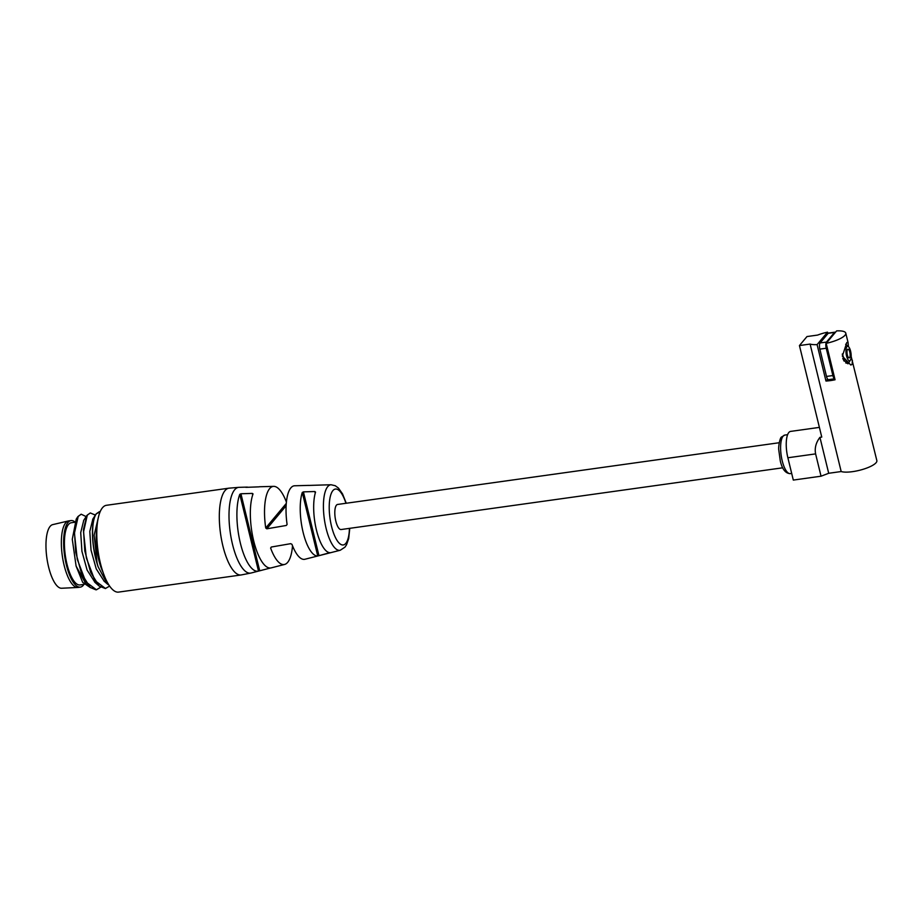 <?xml version="1.0" encoding="UTF-8"?>
<svg xmlns="http://www.w3.org/2000/svg" width="923" height="923" viewBox="0 0 923 923"><rect width="100%" height="100%" fill="white"/><g stroke="black" fill="none" stroke-linecap="round" stroke-linejoin="round"><path stroke-width="1.38" d="M827.885 333.653L827.527 332.165A19.475 5.296 -13.7 0 0 817.64 335.072L806.979 336.56L799.445 345.56L821.758 437.087L819.936 437.34C815.944 442.613 814.501 448.128 815.609 453.885L821.043 476.199L828.704 473.28L819.936 437.34M826.189 343.344A19.475 5.296 -13.7 0 0 845.78 333.145A19.475 5.296 -13.7 0 0 836.619 330.896L826.189 343.344L835.061 379.768A19.475 5.296 166.3 0 1 830.354 380.611A19.475 5.296 166.3 0 1 825.97 381.037L827.608 379.088M851.179 356.52L876.85 460.612A19.475 5.296 166.3 0 1 852.54 471.653A19.475 5.296 166.3 0 1 841.176 471.538L828.704 473.28M852.39 360.27L852.137 364.354L850.821 365.035L842.341 356.163L846.818 342.502L848.041 342.433L848.456 346.644A7.303 2.434 82 0 0 846.91 346.725A7.303 2.434 82 0 0 846.553 355.966A7.303 2.434 82 0 0 850.233 360.385A7.303 2.434 82 0 0 850.371 360.201A7.303 2.434 82 0 0 850.983 353.221A7.303 2.434 82 0 0 848.479 346.667L845.653 344.244M108.995 585.17L107.322 583.982L98.115 566.745C90.858 545.262 90.962 520.757 96.257 513.788L99.372 511.7M90.269 512.969L86.877 515.472L83.485 529.433L84.789 550.904L90.639 572.341L99.269 586.151L105.384 588.528L109.618 586.093M100.192 511.665L96.407 513.765C91.273 520.03 91.239 543.901 97.077 562.949A38.466 12.83 -98 0 0 98.115 566.745M95.957 589.832L90.212 587.455L81.57 573.679L75.721 552.254L74.394 530.748L77.774 516.765L81.051 514.261M86.139 516.615L81.247 514.226L78.224 516.303L74.44 533.206L77.255 559.292L85.804 581.825L96.442 589.785L100.642 587.213M842.353 353.913L844.857 361.205L848.491 362.901L849.114 362.07M842.791 358.424L844.107 361.124M845.664 362.877L847.118 363.304M847.96 363.835L848.491 362.901M842.307 354.559L844.787 361.112M849.564 357.651A4.384 1.465 82 0 0 849.783 352.101A4.384 1.465 82 0 0 847.568 349.459A4.384 1.465 82 0 0 847.487 349.563A4.384 1.465 82 0 0 847.118 353.751A4.384 1.465 82 0 0 848.629 357.686A4.384 1.465 82 0 0 849.564 357.651M239.784 494.336L240.926 493.759L259.709 570.795L258.498 571.106A42.435 14.157 -98 0 1 258.486 571.118A42.435 14.157 -98 0 1 240.372 543.186A42.435 14.157 -98 0 1 239.784 494.336L258.498 571.106L251.033 573.021A43.289 14.445 82 0 1 231.396 539.263A43.289 14.445 82 0 1 234.65 489.778A43.289 14.445 82 0 1 239.057 487.332L228.95 488.175A43.819 14.618 82 0 0 225.027 490.609A43.819 14.618 82 0 0 221.578 539.909A43.819 14.618 82 0 0 241.088 574.971L251.033 573.021M271.074 567.899L271.074 567.899A40.981 13.672 -98 0 1 253.698 540.913A40.981 13.672 -98 0 1 253.04 493.932L252.325 493.401L253.04 493.932M252.694 494.936L252.325 493.401L240.926 493.759M259.709 570.795L270.508 567.991M246.314 487.332L258.971 486.859A40.981 13.672 -98 0 1 259.859 486.744L273.693 486.363A39.447 13.164 -98 0 1 286.418 502.124M241.088 574.971L118.559 592.105A43.819 14.618 82 0 1 99.049 557.031A43.819 14.618 82 0 1 102.499 507.731A43.819 14.618 -98 0 1 106.422 505.296L228.95 488.175M286.142 505.746L266.816 528.821L265.72 527.991A39.447 13.164 -98 0 1 269.666 488.59A39.447 13.164 -98 0 1 273.693 486.363M266.816 528.821L286.28 525.464L287.076 524.506M287.065 524.299A37.128 12.38 -98 0 1 290.872 487.875A37.128 12.38 -98 0 1 294.656 485.775L308.49 485.394A35.593 11.872 -98 0 1 309.113 485.429M782.727 467.799L341.095 529.537A12.657 4.223 -98 0 1 335.453 519.395A12.657 4.223 -98 0 1 336.457 505.158A12.657 4.223 -98 0 1 337.587 504.454L779.231 442.728M271.466 546.993L270.612 548.02A39.447 13.164 -98 0 0 284.607 564.449L271.143 567.887M292.522 545.805A39.447 13.164 -98 0 1 287.653 562.361A39.447 13.164 -98 0 1 284.607 564.449M308.201 485.417L308.801 485.429L308.201 485.417A35.593 11.872 -98 0 1 308.49 485.394M308.801 485.429L321.469 485.036A34.139 11.388 -98 0 1 321.596 485.025L331.103 484.76A33.078 11.041 82 0 0 327.734 486.629A33.078 11.041 82 0 0 325.242 524.449A33.078 11.041 82 0 0 340.252 550.246L344.96 547.154L346.529 544.801L348.698 538.559L349.771 528.314M245.703 487.263L245.714 487.309A42.435 14.157 -98 0 1 246.753 487.113A42.435 14.157 -98 0 1 248.149 487.275M340.252 550.246L304.925 559.257A37.128 12.38 -98 0 1 291.956 544.328L290.71 543.67L271.247 547.039M330.319 552.704L330.319 552.704A34.139 11.388 -98 0 1 316.462 530.137A34.139 11.388 -98 0 1 315.551 492.109L314.812 491.521L315.551 492.109M315.228 493.217L314.812 491.521L303.413 491.867L318.966 555.669L329.719 552.704M318.966 555.669L317.743 555.946A35.593 11.872 -98 0 1 303.136 532.421A35.593 11.872 -98 0 1 302.271 492.49L303.413 491.867M83.958 584.397A33.597 11.214 82 0 1 83.324 585.251A33.597 11.214 -98 0 1 80.324 587.12A33.597 11.214 -98 0 1 65.36 560.238A33.597 11.214 -98 0 1 68.014 522.441A33.597 11.214 82 0 1 71.013 520.572A33.597 11.214 82 0 1 74.844 521.853M80.324 587.12L78.051 587.443A33.597 11.214 -98 0 1 77.705 587.466A33.597 11.214 -98 0 1 62.995 560.053A33.597 11.214 -98 0 1 65.741 522.753A33.597 11.214 82 0 1 68.406 520.953A33.597 11.214 82 0 1 68.74 520.895L71.013 520.572M84.166 584.374L80.013 584.951A31.405 10.476 -98 0 1 66.041 559.823A31.405 10.476 -98 0 1 68.51 524.483A31.405 10.476 82 0 1 71.325 522.741L74.682 522.268M105.534 588.516L94.907 580.555L86.358 558.023L83.543 531.925L87.327 515.034L90.339 512.957L94.55 514.769M90.431 587.651L82.678 582.355L76.101 566.087L72.282 539.274L76.217 519.164L77.774 516.765M104.184 581.225L96.223 568.845L91.031 550.131L89.808 531.406L92.865 519.014M95.057 582.471L87.097 570.056L81.928 551.319L80.716 532.606L83.774 520.272M90.212 587.455L85.677 583.498L76.101 566.087M92.681 519.303L96.257 513.788M98.565 516.638L94.146 535.202L97.077 562.949M103.007 572.202A31.647 10.557 -98 0 1 96.927 528.694M77.705 587.466L61.61 588.251A32.132 10.718 -98 0 1 47.535 562.026A32.132 10.718 -98 0 1 50.165 526.341A32.132 10.718 82 0 1 52.715 524.622L68.406 520.953M819.393 427.384L790.63 431.399A19.96 6.657 -98 0 0 787.873 457.762L793.307 480.075L821.043 476.199M799.445 345.56L810.106 344.071L841.176 471.538M827.527 332.165L817.097 344.614L825.97 381.037M810.106 344.071A19.475 5.296 -13.7 0 0 817.097 344.614M832.881 375.546A4.869 1.627 82 0 0 834.819 378.765L828.531 379.653A4.869 1.627 -98 0 1 826.512 376.434L832.881 375.546L826.223 348.236A4.869 1.627 82 0 1 826.454 342.075L834.53 332.43A4.869 1.627 82 0 1 834.969 332.165A4.869 1.627 82 0 1 835.442 332.292M826.512 376.434L819.855 349.125A4.869 1.627 -98 0 1 820.086 342.964L828.162 333.318A4.869 1.627 -98 0 1 828.6 333.053L834.969 332.165M286.292 503.427L265.72 527.991M345.929 503.289A28.244 9.426 82 0 0 332.903 490.598A28.244 9.426 82 0 0 331.53 526.318A28.244 9.426 82 0 0 345.779 543.393A28.244 9.426 82 0 0 349.436 528.36M302.271 492.49L317.743 555.946M791.692 473.43L790.273 473.626A19.475 6.496 -98 0 1 781.608 458.05A19.475 6.496 -98 0 1 783.142 436.129A19.475 6.496 -98 0 1 784.885 435.056L787.642 434.664M787.873 457.762L815.609 453.885M819.855 349.125L826.223 348.236M820.086 342.964L826.454 342.075M828.162 333.318L834.53 332.43M845.78 333.145L848.041 342.433M850.371 360.201L848.929 362.37M346.263 503.243L342.525 493.874L338.441 488.082L335.268 485.729L331.103 484.76M246.753 487.113L239.057 487.332M107.322 583.971L103.872 580.948M94.746 582.194L99.269 586.151M83.601 520.537L86.877 515.484M94.227 514.48L95.231 515.357M790.273 473.626C785.577 473.487 782.254 469.299 780.304 461.05L778.747 449.813C778.262 447.217 779.82 437.652 781.573 436.983L784.885 435.056"/></g></svg>
